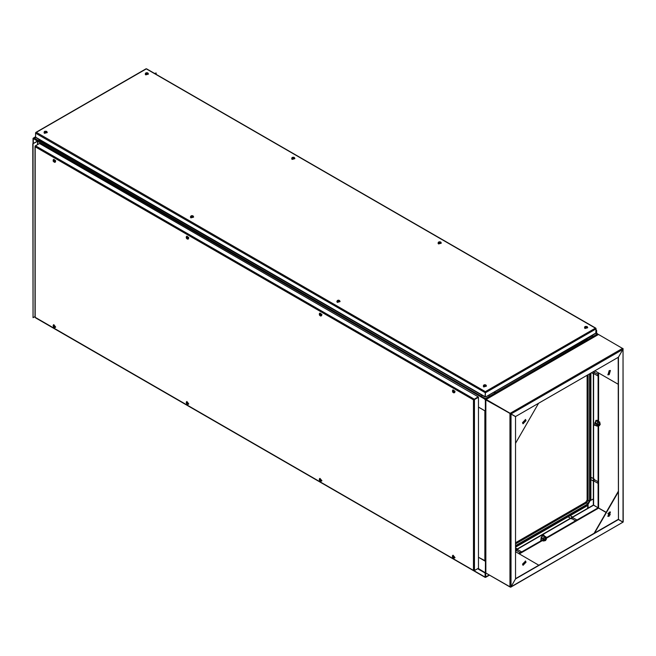 <?xml version="1.0" encoding="UTF-8"?>
<svg xmlns="http://www.w3.org/2000/svg" width="656" height="656" viewBox="0 0 656 656"><rect width="100%" height="100%" fill="white"/><g stroke="black" fill="none" stroke-linecap="round" stroke-linejoin="round"><path stroke-width="0.98" d="M587.833 508.228L587.579 507.211L587.579 508.375M593.36 480.996L593.36 504.981L597.878 507.695M588.079 505.169L588.079 508.08M593.36 498.945L590.835 500.405M587.186 340.038L597.378 333.937L597.731 334.314M587.341 340.218L587.579 339.595L586.579 339.013M596.001 333.141L597.846 334.585M587.833 340.366L587.579 339.882M588.055 340.243L587.579 339.595M485.612 561.044L485.612 572.458L485.005 572.639L478.158 568.449L474.14 570.622M485.465 561.06L485.366 572.606L484.866 572.319M485.366 561.298L478.462 557.305M37.728 141.327L485.612 399.619L485.366 411.074L485.366 398.61L495.157 392.952L495.952 393.411M622.995 521.709L622.995 349.361L511.024 413.952L485.866 399.914L485.366 398.61L484.866 399.479L485.366 399.766M35.686 137.399L33.874 138.728M485.112 399.332L485.366 398.897M485.366 411.074L478.462 407.089M485.366 398.61L34.309 138.195L33.809 138.687M494.157 392.37L495.633 393.6M35.604 137.006L33.399 138.367L37.728 141.122L32.8 143.844L33.054 317.701L33.054 143.992M35.604 136.719L33.046 138.367L37.376 141.122L32.8 143.844M34.981 316.586L33.054 317.701M154.685 73.472L156.112 72.939L156.112 74.3M156.112 72.939L154.939 73.62M485.128 410.943L478.462 407.146M485.661 561.028L478.462 557.247M587.497 340.562L586.021 339.332M496.182 393.28L494.706 392.05M495.961 393.403L495.715 392.919M588.03 505.21L587.53 508.4M568.809 516.379L569.187 517.543M592.106 477.855L590.908 478.109M590.843 500.339L593.36 498.888M485.407 392.493L485.317 396.552M593.516 373.6L594.147 371.755L594.484 372.337L593.86 372.075L593.516 373.6M598.231 374.502L597.526 375.732L598.231 374.502L593.795 372.116M517.379 549.384L516.411 549.433L516.133 550.204L516.666 550.614L516.1 550.687L516.223 549.277L517.166 548.842L517.387 549.334M521.135 551.548L520.421 552.778L521.135 551.548L516.69 549.162M516.133 550.122L516.903 550.097M572.631 517.477L571.663 517.535L571.384 518.306L571.917 518.707M576.386 519.65L575.673 520.88L576.386 519.65L571.942 517.256M571.884 518.74L571.351 518.789L571.474 517.379L572.417 516.944L572.639 517.436M571.384 518.224L572.155 518.199M593.737 480.897L593.204 480.946L593.319 479.536L594.262 479.101L594.484 479.593L593.516 479.692L593.229 480.463L593.77 480.864M598.231 481.799L597.526 483.029L598.231 481.799L593.795 479.413M593.237 480.381L594.008 480.348M35.309 146.067L35.186 146.821L35.481 145.829L474.14 399.086L473.435 399.84L478.462 397.282L478.462 568.276L474.436 570.597L473.435 570.359L485.071 577.075L485.071 573.016L477.658 568.736M35.186 146.001L39.499 143.508L478.158 396.765L473.435 399.84L35.186 146.821L35.186 316.996M474.14 399.381L478.158 396.765M473.689 399.693L474.19 399.455M474.436 570.597L474.436 399.602L478.462 397.282M35.481 317.512L473.435 570.359L473.435 399.84M587.079 375.265L587.079 499.962L585.824 502.135L515.501 542.733M485.366 391.935L485.071 392.632L35.604 133.143L36.318 132.389L35.604 132.799L35.604 137.202L485.071 396.7L485.317 392.493M595.951 328.615L595.804 333.346L485.637 396.946L596.074 332.945L597.731 333.904M596.074 328.549L595.369 328.139L596.074 328.886L485.661 392.632L485.366 391.648L595.369 328.139L146.616 69.052M146.026 69.052L36.318 132.389L485.366 391.648M485.407 396.552L485.637 396.946M36.359 137.637L35.604 137.202L33.948 138.154M487.375 395.945L592.606 335.536L593.983 334.158M37.704 138.408L39.081 139.785L483.349 395.945M55.342 162.098L55.694 160.769L53.759 159.351M54.423 162.294L55.252 162.163L55.489 160.884L53.653 159.4L53.374 159.761M44.026 132.561L44.477 133.332L47.191 132.561M44.305 131.667L44.477 133.102L47.207 132.446L46.912 131.667M190.437 217.095L190.896 217.866L193.61 217.095M190.609 216.562L190.896 217.636L193.627 216.98L193.446 216.562M188.452 238.948L188.805 237.62L186.862 236.201M187.903 239.071L188.6 237.734L186.755 236.242L186.23 236.89M336.856 301.629L337.315 302.4L340.029 301.629M337.02 301.096L337.315 302.17L340.046 301.514L339.865 301.096M321.555 315.79L321.907 314.47L319.972 313.051M321.005 315.921L321.711 314.585L319.866 313.092L319.587 313.461M483.275 386.163L483.734 386.933L486.449 386.163M483.439 385.63L483.734 386.704L486.457 386.048L486.285 385.63M454.665 392.641L455.018 391.312L453.075 389.894M454.116 392.772L454.813 391.435L452.968 389.943L452.443 390.591M584.488 327.729L584.947 328.5L587.661 327.729M584.775 326.836L584.947 328.271L587.669 327.615L587.374 326.836M438.069 243.196L438.528 243.966L441.242 243.196M438.233 242.663L438.528 243.737L441.25 243.081L441.078 242.663M291.649 158.662L292.109 159.433L294.823 158.662M291.813 158.129L292.109 159.203L294.839 158.547L294.659 158.129M145.238 74.128L145.689 74.899L148.404 74.128M145.402 73.595L145.689 74.669L148.42 74.013L148.24 73.595M46.576 132.479L46.576 131.356L44.641 131.356L44.641 132.479L46.576 132.479M44.239 132.225L44.6 133.029L46.978 132.225M45.264 131.626L45.977 132.012L46.24 131.43L45.239 131.282M45.977 131.282L45.789 131.84M53.62 159.802L53.095 160.958L54.358 162.294L54.883 161.138L53.62 159.802M54.94 162.073L55.375 160.876L53.571 159.711M54.21 161.228L53.948 161.63M53.94 161.409L53.685 160.556L53.243 160.966L53.825 161.811M54.177 161.114L53.653 161.491M53.538 161.368L54.104 161.064M53.341 161.302L53.981 161.073M192.995 217.005L192.995 215.89L191.06 215.89L191.06 217.005L192.995 217.005M190.658 216.759L191.019 217.562L193.397 216.759M191.675 216.16L192.397 216.546L192.651 215.963L191.659 215.816M192.397 215.816L192.2 216.373M186.722 236.652L186.197 237.808L187.468 239.145L187.993 237.989L186.722 236.652M188.042 238.923L188.485 237.726L186.681 236.562M187.313 238.087L187.05 238.481M187.05 238.251L186.788 237.398L186.353 237.816L186.935 238.661M187.288 237.964L186.763 238.333M186.648 238.218L187.214 237.915M186.452 238.153L187.083 237.923M339.414 301.539L339.414 300.423L337.479 300.423L337.479 301.539L339.414 301.539M337.077 301.293L337.438 302.096L339.808 301.293M338.094 300.694L338.816 301.079L339.07 300.497L338.078 300.35M338.758 301.03L338.791 300.587M338.816 300.35L338.619 300.907M319.833 313.502L319.308 314.659L320.571 315.987L321.096 314.831L319.833 313.502M321.153 315.774L321.588 314.568L319.784 313.404M320.423 314.937L320.161 315.323M320.153 315.101L319.898 314.249L319.456 314.667L320.038 315.511M320.39 314.814L319.866 315.183M319.751 315.06L320.317 314.765M319.554 315.003L320.194 314.773M485.834 386.072L485.834 384.957L483.89 384.957L483.89 386.072L485.834 386.072M483.497 385.826L483.857 386.63L486.227 385.826M484.513 385.228L485.235 385.605L485.489 385.031L484.489 384.883M485.235 384.883L485.038 385.441M452.943 390.345L452.46 391.64L453.681 392.837L454.206 391.681L452.943 390.345M454.255 392.624L454.698 391.419L452.894 390.254M453.526 391.788L453.271 392.173M453.263 391.952L453.001 391.099L452.566 391.517L453.148 392.362M453.501 391.665L452.976 392.034M452.861 391.911L453.427 391.616M452.665 391.845L453.296 391.616M587.038 327.639L587.038 326.524L585.103 326.524L585.103 327.639L587.038 327.639M584.709 327.393L585.07 328.197L587.44 327.393M585.726 326.786L586.439 327.172L586.702 326.598L585.701 326.45M586.439 326.45L586.251 327.008M440.627 243.105L440.627 241.99L438.692 241.99L438.692 243.105L440.627 243.105M438.29 242.859L438.651 243.663L441.021 242.859M439.331 242.597L439.028 242.064L439.479 242.474M439.307 242.261L440.028 242.638L440.283 242.064L439.29 241.916M439.307 242.154L439.34 242.597M440.028 241.916L439.832 242.474M294.208 158.572L294.208 157.456L292.273 157.456L292.273 158.572L294.208 158.572M291.871 158.326L292.232 159.129L294.601 158.326M292.888 157.727L293.609 158.104L293.863 157.53L292.871 157.383M293.609 157.383L293.412 157.94M147.789 74.038L147.789 72.923L145.853 72.923L145.853 74.038L147.789 74.038M145.452 73.792L145.812 74.595L148.19 73.792M146.477 73.193L147.19 73.57L147.444 72.996L146.452 72.849M147.19 72.849L146.993 73.406M55.342 327.393L55.694 327.065L53.759 324.646M54.792 327.524L55.489 327.18L53.653 324.695L53.374 325.064M188.452 404.244L188.805 403.916L186.862 401.497M187.903 404.375L188.6 404.03L186.755 401.546L186.238 402.177M321.555 481.094L321.907 480.766L319.972 478.347M320.636 481.291L321.711 480.881L319.866 478.396L319.587 478.757M454.665 557.944L455.018 557.608L453.075 555.197M454.116 558.067L454.813 557.731L452.968 555.247L452.697 555.607M53.62 327.164L54.883 327.287L54.358 325.524L53.095 325.401L53.62 327.164M54.94 327.377L55.375 327.057L53.571 325.007M54.03 326.237L53.489 326.581L53.243 326.106L53.825 325.934L53.989 326.663M53.448 326.778L53.964 326.344M53.439 326.417L54.022 326.147M186.722 404.014L187.993 404.137L187.468 402.374L186.197 402.251L186.722 404.014M188.042 404.227L188.485 403.907L186.681 401.857M187.14 403.087L186.591 403.424L186.353 402.956L186.935 402.784L187.099 403.514M186.55 403.629L187.067 403.194M186.55 403.268L187.132 402.997M319.833 480.864L321.096 480.987L320.571 479.224L319.308 479.101L319.833 480.864M321.153 481.078L321.588 480.758L319.784 478.708M320.243 479.938L319.702 480.274L319.456 479.807L320.038 479.634L320.202 480.364M319.661 480.479L320.177 480.044M319.652 480.11L320.235 479.848M452.943 557.715L454.206 557.838L453.681 556.075L452.419 555.952L452.943 557.715M454.255 557.92L454.698 557.608L452.894 555.558M453.353 556.78L452.812 557.124L452.566 556.649L453.148 556.477L453.312 557.206M452.763 557.321L453.28 556.887M452.763 556.96L453.345 556.69M35.859 317.963L485.112 577.337L485.661 577.075L485.686 572.86M489.253 575L485.44 577.034L485.76 572.959M485.366 576.952L485.046 572.663M510.622 587.038L622.946 522.176L510.712 587.21L486.244 573.254M622.946 522.176L618.173 519.421L515.501 578.699M510.507 413.952L510.983 414.026L510.983 586.767L515.542 578.961L618.428 519.56M509.974 413.829L509.974 586.964L510.983 586.759L515.542 578.961M606.103 512.541L593.311 505.063L572.54 517.059M517.371 549.195L570.695 518.412M572.631 517.297L593.565 505.21M517.281 548.957L570.441 518.265M610.105 514.853L607.874 513.566M622.847 522.012L618.469 519.486L618.469 357.192L623.2 348.869L598.502 334.445L597.829 334.831M618.469 357.192L515.542 416.56L490.762 402.161M618.469 519.486L618.223 357.282M623.003 348.885L623.2 522.004M593.606 505.128L593.606 480.955M593.606 478.724L593.606 373.658M593.36 478.577L593.36 373.699M606.226 512.32L598.133 507.736L598.133 482.775M610.236 514.632L607.997 513.345M510.352 413.182L622.618 348.361L622.946 349.336L618.428 357.159M510.721 413.583L486.244 399.545M598.149 334.412L486.055 399.537M610.293 511.959L608.924 516.059L607.817 516.239M609.178 512.139L610.424 512.016L609.178 516.198L607.94 516.321L609.178 512.139M594.106 533.312L618.223 491.549M594.615 533.025L618.223 492.131M490.639 402.374L515.501 416.642L515.501 578.936M509.974 586.964L485.866 573.041L485.866 572.262M486.121 399.766L485.661 399.602M525.407 560.962L525.8 562.02L522.93 565.251M526.046 562.167L523.045 565.333L522.537 564.193L525.538 561.028L526.046 562.167M515.501 551.729L538.855 565.21M526.046 420.644L525.538 419.504L522.537 422.677L523.045 423.817L526.046 420.644M522.93 423.727L525.8 420.504L525.407 419.446M515.501 443.267L538.609 403.243M609.178 374.683L610.424 370.501L609.178 370.624L607.94 374.806L609.178 374.683M607.817 374.724L608.924 374.535L610.293 370.435M594.861 370.763L618.223 384.252M545.448 540.593L545.825 538.502L546.473 539.068L545.448 540.593M545.554 540.552L544.759 540.675L545.694 538.182L546.464 538.97M599.207 425.769L599.387 423.743L600.215 424.227L599.387 425.67L598.502 425.834L599.207 423.448L599.92 423.374L600.215 424.137M543.734 535.198L542.127 535.198L540.921 540.068M544.414 535.862L543.947 535.288L542.528 535.427L541.102 540.208L541.84 540.323M597.477 420.357L595.869 420.357L594.664 425.227M598.157 421.029L597.69 420.447L596.271 420.586L594.853 425.367L595.582 425.49M545.489 538.068L543.504 539.47L544.464 540.077M542.733 538.666L543.693 537.731L542.873 539.839L543.693 540.995L544.742 540.667L542.733 540.839L541.036 539.863L541.036 537.69L542.733 538.666L542.733 540.839M543.693 537.731L544.365 536.633L545.997 536.78L546.136 538.191L545.325 536.788L543.693 537.731M541.036 537.69L542.668 535.657L544.365 536.633M542.668 535.657L545.997 536.78M599.256 423.423L597.247 424.637L598.206 425.244M598.485 425.826L596.476 425.998L594.787 425.022L594.787 422.849L596.476 423.825L596.476 425.998M596.476 423.825L598.108 421.792L599.74 421.939L599.879 423.35L599.067 421.947L597.436 422.89L596.624 424.998L597.436 426.162L598.452 425.81M594.787 422.849L596.419 420.816L598.108 421.792M596.419 420.816L599.74 421.939M596.648 333.281L596.648 330.378L596.189 330.403L596.402 329.943L596.074 330.37M596.443 333.158L596.074 330.763M37.523 141.409L37.523 144.648M33.251 138.654L33.251 143.582M484.866 410.845L484.866 560.946M587.03 339.915L495.715 392.632M585.824 502.135L587.579 504.021L515.501 545.636M587.079 499.962L588.079 500.544L586.825 502.717L515.501 543.898M590.597 373.231L590.597 499.962L587.358 505.669L515.501 547.153M587.579 505.186L515.501 546.792M588.079 374.683L588.079 500.544L589.588 500.544L587.579 504.021M590.597 499.962L587.358 505.669M589.588 373.813L589.588 500.544M592.606 336.692L592.606 335.536M489.13 396.429L489.13 395.273M481.594 396.429L481.594 395.273M39.081 140.942L39.081 139.785M44.6 132.578L47.027 132.004L45.231 131.159L44.19 132.004L44.6 132.578M55.161 162.016L54.768 162.237L54.989 161.097L53.128 160.048M190.724 216.201L191.019 217.111L193.323 216.201M188.1 237.948L186.46 236.627L186.632 238.604L187.878 239.087L188.1 237.948M187.534 239.145L188.264 238.858M337.143 300.735L337.438 301.645L339.742 300.735M320.636 315.995L321.202 314.798L319.341 313.74M483.562 385.269L483.857 386.179L486.162 385.269M454.313 391.648L452.673 390.32L452.845 392.304L454.091 392.78L454.313 391.648M453.747 392.846L454.477 392.559M585.07 327.746L587.497 327.164L585.693 326.327L584.652 327.164L585.07 327.746M438.356 242.302L438.651 243.212L440.955 242.302M291.936 157.768L292.232 158.678L294.536 157.768M145.517 73.234L145.812 74.144L148.125 73.234M54.423 327.598L54.989 327.287L53.136 325.327M187.534 404.449L188.1 404.129L186.46 401.923L186.632 403.907L188.264 404.162M321.374 481.012L320.989 481.233L319.349 479.019M453.747 558.141L454.313 557.83L452.451 555.87M518.765 553.615L520.315 552.713M521.208 552.196L541.758 540.339M546.136 537.805L575.566 520.815M576.46 520.298L598.083 507.818M519.273 553.902L542.307 540.601M546.284 538.305L598.502 508.154M598.133 481.742L598.133 426.129M598.133 420.955L598.133 375.478M598.133 374.445L598.133 372.649M598.633 507.941L598.633 425.892M598.633 421.3L598.633 372.944M598.502 334.445L486.244 399.258M485.866 399.914L485.866 573.041M485.005 572.639L477.953 568.572M37.728 141.122L37.728 144.533M33.046 138.367L33.046 143.705M591.54 372.69L593.204 373.649M593.672 371.46L594.262 371.804M515.501 550.343L516.1 550.687M515.501 547.883L517.166 548.842M568.744 517.289L571.351 518.789M570.121 515.624L572.417 516.944M590.908 479.626L593.204 480.946M591.655 477.593L594.262 479.101M473.681 570.745L35.227 317.602M34.981 317.168L34.981 146.411M590.908 373.051L590.908 499.528M146.567 68.79L595.828 328.164M35.859 132.414L146.067 68.79M485.087 396.946L35.883 137.596M575.673 520.88L571.532 518.486M520.421 552.778L516.28 550.384M597.526 483.029L593.377 480.643M597.526 375.732L593.377 373.338M47.027 132.446L47.027 132.004M44.19 132.446L44.19 132.004M53.735 159.547L53.144 161.097L54.768 162.237M193.446 216.98L192.405 215.693L191.642 215.693L190.609 216.98M186.845 236.398L186.46 236.627M339.865 301.514L338.824 300.227L338.061 300.227L337.02 301.514M319.956 313.248L319.308 314.65L319.734 315.454L321.374 315.708M486.285 386.048L485.243 384.76L484.481 384.76L483.439 386.048M453.058 390.099L452.673 390.32M587.497 327.615L587.497 327.164M584.652 327.615L584.652 327.164M441.078 243.081L440.037 241.793L439.274 241.793L438.233 243.081M294.659 158.547L293.617 157.26L292.855 157.26L291.813 158.547M148.24 74.013L147.198 72.726L146.436 72.726L145.402 74.013M55.161 327.311L53.521 327.057L53.103 325.36L53.735 324.851M186.845 401.702L186.46 401.923M320.989 481.233L319.357 480.094L319.316 479.06L319.956 478.544M454.477 557.854L452.845 557.6L452.46 556.944L452.419 555.911L453.058 555.394M485.612 577.337L489.466 575.115M485.661 399.619L485.661 572.754M544.759 540.675L543.799 540.126M546.177 538.215L545.218 537.666M599.92 423.374L598.961 422.825M598.502 425.834L597.542 425.285M540.7 539.978L541.102 540.208M543.545 535.058L543.947 535.288M594.451 425.137L594.853 425.367M597.288 420.217L597.69 420.447"/></g></svg>
